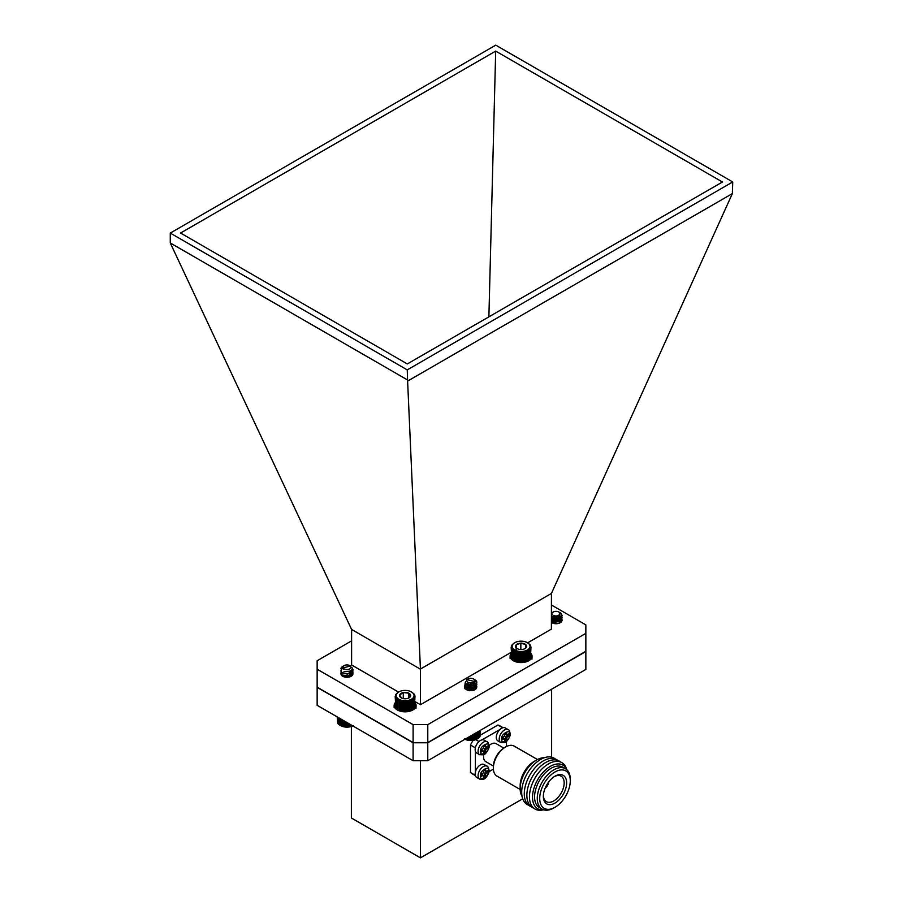 <?xml version="1.0" encoding="UTF-8"?>
<svg xmlns="http://www.w3.org/2000/svg" width="903" height="903" viewBox="0 0 903 903"><rect width="100%" height="100%" fill="white"/><g stroke="black" fill="none" stroke-linecap="round" stroke-linejoin="round"><path stroke-width="1.35" d="M344.133 665.613A4.007 2.314 0 0 0 343.941 668.762A4.007 2.314 0 0 0 349.359 669.1A4.007 2.314 0 0 0 349.788 665.613A4.007 2.314 0 0 0 344.551 665.398A4.007 2.314 0 0 0 344.133 665.613L342.677 667.52A4.278 2.472 180 0 0 343.998 669.258C341.266 668.446 341.041 667.407 343.321 666.132L342.677 666.459A6.061 3.499 180 0 1 342.734 666.425M351.922 667.498L353.017 669.721L352.531 671.234L347.689 673.717L342.113 672.712L340.894 670.85L341.255 669.789M351.741 669.575L353.017 671.967L352.531 673.48L347.689 675.952L342.113 674.959L340.894 673.085L341.3 671.967M350.206 670.895L350.985 671.29M352.068 667.915L353.017 670.003L352.531 671.516L347.689 673.988L342.113 672.995L340.894 671.121L341.345 669.936M353.017 672.103L352.531 673.762L347.689 676.234L342.113 675.241L340.894 673.367L341.413 672.103M349.788 665.613L350.454 665.996L340.95 668.468A6.061 3.499 180 0 1 342.677 666.459M343.998 669.258L342.688 667.633M349.337 671.279L344.032 671.516M351.064 670.319L351.233 671.121M350.037 673.107L347.474 674.09L343.253 673.288M349.687 671.143L351.233 673.367L350.895 674.473L347.474 676.336L343.253 675.534M349.517 673.299L351.233 675.602M349.517 675.546L350.736 676.505M348.513 673.57L344.37 673.604M349.935 671.031L351.233 673.367M348.513 675.816L344.37 675.85M349.822 673.198L351.233 675.331M349.822 675.433L350.883 676.437M352.791 725.888A8.928 5.158 180 0 1 340.645 725.628A8.928 5.158 180 0 1 340.386 725.47M339.347 718.122L339.347 724.849L340.758 725.673L347.113 727.017L353.333 725.56M338.727 717.761L338.727 724.364L339.415 724.849M338.185 717.456L338.185 723.856L338.873 724.375M337.745 717.196L337.745 723.303L338.411 723.867M337.417 717.005L338.038 723.337M337.18 716.869L337.767 722.795M337.53 721.666L337.598 722.231M351.809 726.238L351.809 725.312M351.606 726.226L351.606 725.199M350.928 726.509L350.928 724.816M350.669 726.486L350.669 724.657M350.014 726.723L350.014 724.285M349.687 726.678L349.687 724.093M349.066 726.881L349.066 723.732M348.671 726.813L348.671 723.506M348.095 726.971L348.095 723.168M347.644 726.881L347.644 722.908M347.113 727.017L347.113 722.603M346.605 726.892L346.605 722.31M346.131 726.994L346.131 722.039M345.567 726.836L345.567 721.711M345.149 726.915L345.149 721.474M344.551 726.723L344.551 721.125M344.19 726.78L344.19 720.921M343.558 726.554L343.558 720.549M343.264 726.576L343.264 720.38M342.598 726.317L342.598 719.996M342.372 726.328L342.372 719.872M341.684 726.023L341.684 719.477M341.537 726.023L341.537 719.386M340.837 725.685L340.837 718.98M340.758 725.673L340.758 718.935M340.059 725.29L340.059 718.528L340.645 725.628M560.255 612.832A6.061 3.499 180 0 1 560.323 612.877A6.061 3.499 180 0 1 561.113 613.43L562.106 615.564L559.375 618.837L553.313 619.413L551.394 618.679M561.847 616.681L562.106 617.799L559.375 621.083L553.313 621.659L551.394 620.925M561.847 618.927L562.106 620.327L558.844 616.828M562.095 615.699L559.375 619.119L553.313 619.695L551.394 618.961M562.095 617.945L559.375 621.366L553.313 621.93L551.394 621.196M552.692 614.943A4.007 2.314 0 0 0 558.235 615.598A4.007 2.314 0 0 0 559.386 612.403A4.007 2.314 0 0 0 558.867 612.042A4.007 2.314 0 0 0 553.212 612.042A4.007 2.314 0 0 0 552.692 614.943M561.113 613.43L559.612 612.494M558.867 612.042L559.837 612.674L558.393 617.031L551.394 616.444M551.394 613.137L553.212 612.042M559.296 616.58L554.115 617.652L552.681 617.133M560.052 615.97L560.323 616.963L558.393 619.379L554.115 619.898L551.767 618.205L552.376 617.009M558.912 623.296L560.311 621.004L557.964 618.566L553.697 618.329L551.767 620.169L554.115 621.851L558.393 621.343L560.323 618.916L558.393 621.625L554.115 622.133L551.767 620.316L553.697 618.611L557.964 618.848L560.311 621.287L559.578 623.059M551.767 622.675L553.697 620.858L557.964 621.083L559.973 622.562M553.144 623.284L558.302 623.465M560.142 615.88L558.393 619.097L554.115 619.616L551.767 617.923L552.162 616.907M551.857 622.731L553.697 620.575L557.964 620.801L560.052 622.427M552.805 623.172L558.664 623.363M476.671 683.074L474.312 679.406L475.847 680.41A6.061 3.499 180 0 1 476.818 682.307A6.061 3.499 180 0 1 476.671 683.074L475.215 684.869L469.436 686.28L464.977 684.293L465.429 681.855M476.558 683.357L476.818 684.463L475.215 687.104L469.436 688.526L464.977 686.528L464.695 685.591L466.58 683.345M476.558 685.591L476.818 686.709L475.215 689.35L469.436 690.761L464.977 688.775L464.695 687.826M476.818 682.397L475.215 685.14L469.436 686.562L464.977 684.564L465.485 682.081M476.818 684.609L475.215 687.386L469.436 688.808L464.977 686.811L464.695 685.874L466.851 683.503M466.851 680.117A4.007 2.314 0 0 0 469.887 682.882A4.007 2.314 0 0 0 474.662 681.133A4.007 2.314 0 0 0 473.59 678.988A4.007 2.314 0 0 0 467.923 678.988A4.007 2.314 0 0 0 466.851 680.117M473.68 679.045A4.278 2.472 180 0 1 473.782 679.101A4.278 2.472 180 0 1 473.962 679.214L475.181 681.641L466.817 679.632L467.923 678.988M474.538 682.724L469.82 684.44L467.201 683.673M473.861 685.603L469.82 686.675L466.67 685.377L467.133 683.639M472.371 690.547L473.906 689.768L474.843 686.991L471.693 684.937L467.607 685.309L466.67 687.341L469.82 688.639L473.906 687.533L475.034 685.591L473.906 687.815L469.82 688.921L466.479 686.991L467.607 685.591L471.693 685.219L474.843 687.262L473.612 690.253M466.58 689.689L467.607 687.826L471.693 687.465L474.922 689.689M467.506 690.118L473.375 690.321M475.034 683.345L473.906 685.287L469.82 686.404L466.67 685.106L466.919 683.548M466.885 689.858L466.479 688.955L467.607 687.544L471.693 687.183L474.989 689.655M467.235 690.016L471.693 689.429L473.691 690.231M477.315 738.857A8.928 5.158 180 0 1 477.077 739.004A8.928 5.158 180 0 1 464.921 739.264M464.424 738.959L470.655 740.392L476.987 739.038L478.398 738.202L478.398 731.475M480.182 735.008L480.125 735.573M479.956 736.137L480.543 730.245M479.696 736.69L480.317 730.369M479.335 737.22L479.99 736.656L479.99 730.561M478.872 737.717L479.549 737.198L479.549 730.809M478.33 738.191L479.019 737.717L479.019 731.114M477.077 739.004L477.698 738.643L477.698 731.881M468.702 740.257L468.702 737.085M468.081 740.065L468.081 737.435M469.097 736.848L469.097 740.189M469.673 740.358L469.673 736.521M470.136 740.268L470.136 736.25M467.743 740.11L467.743 737.627M467.099 739.873L467.099 737.999M466.828 739.896L466.828 738.157M466.151 739.625L466.151 738.552M465.959 739.636L465.959 738.665M476.987 739.038L476.987 732.288M476.919 739.038L476.919 732.333M476.22 739.388L476.22 732.739M476.073 739.388L476.073 732.818M475.384 739.692L475.384 733.225M475.17 739.681L475.17 733.349M474.504 739.941L474.504 733.733M474.21 739.918L474.21 733.891M473.578 740.144L473.578 734.263M473.228 740.099L473.228 734.466M472.619 740.291L472.619 734.816M472.201 740.212L472.201 735.053M471.637 740.37L471.637 735.381M471.174 740.268L471.174 735.652M470.655 740.392L470.655 735.945M395.187 702.76A10.983 6.344 -0 0 0 394.126 705.48A10.983 6.344 -0 0 0 404.375 711.812A10.983 6.344 -0 0 0 415.99 706.327L415.99 708.471M415.03 705.051L416.057 705.006A10.983 6.344 -0 0 0 415.03 702.76M416.057 705.006L416.057 707.162M415.99 706.327L414.748 706.225M522.713 798.805L420.437 857.85L351.38 817.983L351.38 726.463M551.62 689.203L551.62 757.154M551.394 604.987L585.855 624.887L585.855 669.439L427.774 760.71L413.1 760.71L317.145 705.311L317.145 660.748L351.606 640.859M420.437 857.85L420.437 760.71M585.855 651.514L427.774 742.774L427.774 760.71M413.1 760.71L413.1 742.774L317.145 687.375M427.774 742.774L413.1 742.774M484.132 764.525A7.438 4.289 120 0 0 476.694 768.814A7.438 4.289 120 0 0 476.694 777.404L479.628 779.097A7.438 4.289 -60 0 1 479.628 770.507A7.438 4.289 -60 0 1 487.067 766.218L484.132 764.525M483.59 777.878L483.59 775.903A1.038 0.598 120 0 0 482.857 775.485L481.152 776.467L481.152 774.21L482.857 773.228A1.038 0.598 120 0 0 483.59 771.952L483.59 769.977L485.554 768.848L485.554 770.823A1.038 0.598 120 0 0 486.288 771.241L487.992 770.259L487.992 772.516L486.288 773.51A1.038 0.598 120 0 0 485.554 774.774L485.554 776.749L483.59 777.878M483.376 775.429L482.157 774.729A1.038 0.598 120 0 0 481.638 774.774L482.857 775.485M483.59 776.467L485.554 776.749M484.324 776.049L484.324 774.074L485.554 774.774M486.288 773.51L485.058 772.799A1.038 0.598 120 0 0 484.324 774.074M485.058 772.799L486.773 771.805L487.992 772.516M486.773 771.805L486.773 770.959M485.554 770.823L484.324 770.112A1.038 0.598 120 0 0 484.539 770.586L485.769 771.297M484.324 770.112L484.324 769.548M484.132 740.121A7.438 4.289 120 0 0 476.694 744.422A7.438 4.289 120 0 0 476.694 753L479.628 754.694A7.438 4.289 -60 0 1 479.628 746.115A7.438 4.289 -60 0 1 487.067 741.814L484.132 740.121M483.59 753.486L483.59 751.51A1.038 0.598 120 0 0 482.857 751.082L481.152 752.075L481.152 749.817L482.857 748.824A1.038 0.598 120 0 0 483.59 747.549L483.59 745.573L485.554 744.444L485.554 746.42A1.038 0.598 120 0 0 486.288 746.849L487.992 745.855L487.992 748.113L486.288 749.106A1.038 0.598 120 0 0 485.554 750.382L485.554 752.357L483.59 753.486M483.376 751.036L482.157 750.325A1.038 0.598 120 0 0 481.638 750.382L482.857 751.082M483.59 752.075L485.554 752.357M484.324 751.646L484.324 749.671L485.554 750.382M486.288 749.106L485.058 748.395A1.038 0.598 120 0 0 484.324 749.671M485.058 748.395L486.773 747.413L487.992 748.113M486.773 747.413L486.773 746.567M485.554 746.42L484.324 745.72A1.038 0.598 120 0 0 484.539 746.194L485.769 746.894M484.324 745.72L484.324 745.156M505.262 727.931A7.438 4.289 120 0 0 497.824 732.22A7.438 4.289 120 0 0 497.824 740.81L500.759 742.503A7.438 4.289 -60 0 1 500.759 733.913A7.438 4.289 -60 0 1 508.197 729.624L505.262 727.931M504.721 741.284L504.721 739.309A1.038 0.598 120 0 0 503.987 738.88L502.271 739.873L502.271 737.616L503.987 736.622A1.038 0.598 120 0 0 504.721 735.358L504.721 733.383L506.673 732.243L506.673 734.229A1.038 0.598 120 0 0 507.407 734.647L509.123 733.665L509.123 735.922L507.407 736.904A1.038 0.598 120 0 0 506.673 738.18L506.673 740.155L504.721 741.284M504.506 738.835L503.287 738.123A1.038 0.598 120 0 0 502.768 738.18L503.987 738.88M504.721 739.873L506.673 740.155M505.454 739.444L505.454 737.469L506.673 738.18M507.407 736.904L506.188 736.205A1.038 0.598 120 0 0 505.454 737.469M506.188 736.205L507.904 735.211L509.123 735.922M507.904 735.211L507.904 734.365M506.673 734.229L505.454 733.518A1.038 0.598 120 0 0 505.669 733.992L506.899 734.703M505.454 733.518L505.454 732.954M473.093 740.336A27.666 15.972 120 0 0 470.497 745.031L470.497 772.516A27.666 15.972 120 0 0 472.201 773.769L475.373 775.609M503.039 727.683L499.867 725.843A27.666 15.972 120 0 0 497.925 725.007L480.554 735.042M488.997 771.681L493.399 769.13M475.294 775.282L470.497 772.516M475.396 751.262L475.396 772.054M470.497 745.031L475.35 747.831M478.985 741.544L475.7 739.647M499.98 729.477L481.976 739.862M497.925 725.007L502.711 727.773M506.448 746.521L506.448 741.442M537.454 759.536L514.236 746.126A17.292 9.989 120 0 0 505.59 746.984L505.59 746.984A17.292 9.989 120 0 0 493.365 768.16A17.292 9.989 120 0 0 496.943 776.083L520.162 789.482M534.204 761.387L536.653 759.976L534.204 761.387A19.889 11.479 120 0 0 520.151 785.745L520.151 788.567A23.343 13.477 -60 0 1 536.653 759.976A23.343 13.477 -60 0 1 544.351 757.73M505.59 746.984L504.371 747.695A15.565 8.985 120 0 0 493.365 766.749L493.365 768.16M522.047 796.356A23.343 13.477 -60 0 1 520.151 788.567M503.761 748.068L496.108 743.643A10.373 5.994 120 0 0 490.927 744.162A10.373 5.994 120 0 0 489.099 745.483M483.816 754.626A10.373 5.994 120 0 0 485.735 761.624L493.388 766.037M528.594 805.183A26.808 15.475 -60 0 1 522.792 784.244A26.808 15.475 -60 0 1 540.637 759.446A26.808 15.475 -60 0 1 555.266 758.983M531.178 806.684A26.808 15.475 -60 0 1 525.388 785.745A26.808 15.475 -60 0 1 543.222 760.947A26.808 15.475 -60 0 1 557.862 760.473M533.763 808.174A26.808 15.475 -60 0 1 527.973 787.235A26.808 15.475 -60 0 1 545.807 762.437A26.808 15.475 -60 0 1 560.447 761.963M543.042 809.901A26.808 15.475 -60 0 1 529.643 793.523A26.808 15.475 -60 0 1 548.403 763.938A26.808 15.475 -60 0 1 566.576 769.13M543.719 809.844A25.194 14.538 -60 0 1 532.826 793.15A25.194 14.538 -60 0 1 550.322 766.365A25.194 14.538 -60 0 1 566.87 769.751M542.105 809.133L539.407 807.587A23.343 13.477 -60 0 1 535.829 788.872A23.343 13.477 -60 0 1 551.078 768.306A23.343 13.477 -60 0 1 562.75 767.144L565.447 768.701A23.343 13.477 -60 0 1 570.278 779.391L570.278 780.802A21.616 12.484 -60 0 1 554.995 807.271L553.776 807.982A23.343 13.477 -60 0 1 542.105 809.133A23.343 13.477 -60 0 1 538.527 790.43A23.343 13.477 -60 0 1 553.776 769.853A23.343 13.477 -60 0 1 565.447 768.701M553.776 807.982L554.995 807.271A21.616 12.484 -60 0 1 539.712 798.455A21.616 12.484 -60 0 1 554.995 771.975A21.616 12.484 -60 0 1 570.278 780.802M543.346 796.344A16.468 9.504 120 0 0 555.085 803.015A16.468 9.504 120 0 0 566.632 782.687A16.468 9.504 120 0 0 554.713 776.343A16.468 9.504 120 0 0 543.358 796.028A16.468 9.504 120 0 0 543.346 796.344M543.38 795.306A14.696 8.488 120 0 0 546.304 801.582A14.696 8.488 120 0 0 561.124 793.161A14.696 8.488 120 0 0 561 776.117A14.696 8.488 120 0 0 554.103 776.738M548.674 781.987A5.26 3.036 -60 0 1 545.22 787.969M546.022 786.231A3.973 2.291 120 0 0 547.568 783.556M420.403 669.067L551.44 593.418L732.367 193.592L407.614 381.089L420.437 669.191L420.437 704.724L415.03 701.608M407.614 381.089L407.242 369.891L732.728 181.966L732.367 193.592M551.44 593.418L551.394 629.12L527.645 642.834M511.154 652.361L420.437 704.724M407.242 379.791L170.272 242.975L351.606 629.447L420.437 669.191M732.728 181.966L495.758 45.15L170.272 233.076L407.242 369.891M398.539 692.082L351.606 664.98L351.606 629.447M558.28 617.076A5.971 3.454 180 0 1 562.027 620.271A5.971 3.454 180 0 1 558.031 623.521A5.971 3.454 180 0 1 551.394 622.438M476.332 685.998A5.971 3.454 180 0 1 476.728 687.228A5.971 3.454 180 0 1 470.745 690.671A5.971 3.454 180 0 1 464.774 687.228A5.971 3.454 180 0 1 466.524 684.779A5.971 3.454 180 0 1 468.397 684.056M472.393 683.91A5.971 3.454 180 0 1 474.549 684.564M350.15 670.929A5.971 3.454 180 0 1 352.926 673.841A5.971 3.454 180 0 1 346.955 677.284A5.971 3.454 180 0 1 340.984 673.841A5.971 3.454 180 0 1 340.995 673.638M585.855 633.353L427.785 724.624L413.111 724.624L317.145 669.225M170.272 242.975L170.272 233.076M495.691 51.099L722.434 182.011L407.309 363.943L180.566 233.03L495.691 51.099L488.884 316.851M413.111 724.624L413.111 742.559L317.145 687.149M427.785 724.624L427.785 742.559L413.111 742.559M585.855 651.289L427.785 742.559M414.375 706.496L414.94 697.161L414.138 697.556L414.454 698.335L413.8 698.098L414.048 698.888L413.371 698.606L413.551 699.407L412.852 699.091L412.953 699.904L411.565 699.949L411.52 700.773L410.82 700.322L410.696 701.134L409.996 700.638L409.804 701.439L409.127 700.909L408.867 701.699L408.212 701.123L407.885 701.891L406.294 701.394L405.842 702.105L405.312 701.428L404.804 702.116L403.348 701.338L402.749 701.958L402.388 701.202L401.756 701.789L401.463 701.01L400.797 701.552L400.571 700.762L399.882 701.27L399.736 700.457L399.036 700.92L398.957 700.107L397.534 700.096L397.602 699.283L396.902 699.622L397.049 698.809L396.361 699.103L396.575 698.312L395.92 698.561L396.203 697.782L395.345 697.409L395.762 694.452L397.941 692.454M414.511 705.932L414.94 697.161M395.187 696.213L395.683 705.604M395.209 696.823L395.751 706.169M395.345 697.409L395.932 706.733M395.582 697.996L395.582 706.677L396.203 707.275M395.92 698.561L395.92 707.241L396.575 707.805M396.361 699.103L396.361 707.783L397.049 708.302M396.902 699.622L396.902 708.302L397.602 708.776M397.534 700.096L397.534 708.776L398.957 709.6A9.425 5.441 180 0 1 398.437 709.329A9.425 5.441 180 0 1 398.279 709.239M398.957 709.6L399.736 709.95A9.425 5.441 180 0 1 398.957 709.6L398.957 700.107M399.736 709.95L400.571 710.255A9.425 5.441 180 0 1 399.736 709.95L399.736 700.457M400.571 710.255L401.463 710.503A9.425 5.441 180 0 1 400.571 710.255L400.571 700.762M401.463 710.503L402.388 710.695A9.425 5.441 180 0 1 401.463 710.503L401.463 701.01M402.388 710.695L403.348 710.83A9.425 5.441 180 0 1 402.388 710.695L402.388 701.202M403.348 710.83L404.33 710.909A9.425 5.441 180 0 1 403.348 710.83L403.348 701.338M404.33 710.909L405.312 710.921A9.425 5.441 180 0 1 404.33 710.909L404.33 701.417M405.312 710.921L406.294 710.887A9.425 5.441 180 0 1 405.312 710.921L405.312 701.428M406.294 710.887L407.264 710.785A9.425 5.441 180 0 1 406.294 710.887L406.294 701.394M407.264 710.785L408.212 710.616A9.425 5.441 180 0 1 407.264 710.785L407.264 701.292M408.212 710.616L409.127 710.401A9.425 5.441 180 0 1 408.212 710.616L408.212 701.123M409.127 710.401L409.996 710.13A9.425 5.441 180 0 1 409.127 710.401L409.127 700.909M409.996 710.13L410.82 709.814A9.425 5.441 180 0 1 409.996 710.13L409.996 700.638M410.82 709.814L411.565 709.442A9.425 5.441 180 0 1 410.82 709.814L410.82 700.322M411.847 709.295A9.425 5.441 180 0 1 411.779 709.329A9.425 5.441 180 0 1 411.565 709.442L412.953 708.584L412.953 699.904M411.565 699.949L411.565 709.442L412.276 709.036L412.276 700.356M414.138 707.049L414.748 706.439L414.748 697.759M412.852 708.584L413.551 708.087L413.551 699.407M413.371 708.099L414.048 707.568L414.048 698.888M403.438 700.649A8.928 5.158 -0 0 0 413.01 697.996A8.928 5.158 -0 0 0 411.429 691.935A8.928 5.158 -0 0 0 398.787 691.935A8.928 5.158 -0 0 0 396.575 697.105A8.928 5.158 -0 0 0 403.438 700.649M406.937 698.606A5.542 3.206 -0 0 0 409.036 697.85A5.542 3.206 -0 0 0 410.56 696.179A5.542 3.206 -0 0 0 408.732 693.154A5.542 3.206 -0 0 0 403.28 692.556A5.542 3.206 -0 0 0 399.657 694.983A5.542 3.206 -0 0 0 401.18 697.85A5.542 3.206 -0 0 0 401.485 698.008A5.542 3.206 -0 0 0 406.937 698.606M408.754 697.996L410.56 696.179L408.732 693.154L403.28 692.556L399.657 694.983L401.485 698.008M406.011 698.741L403.099 698.572M408.732 698.008L408.732 693.154M403.28 698.448L403.28 692.556M411.429 691.935L414.296 694.226L415.03 696.574M413.8 707.591L414.454 707.015L414.454 698.335M415.008 695.965L415.008 696.54M398.234 699.723L398.246 700.536M399.036 700.92L399.036 709.611M399.882 701.27L399.882 709.95M400.797 701.552L400.797 710.232M401.756 701.789L401.756 710.469M402.749 701.958L402.749 710.638M403.765 702.071L403.765 710.751M404.804 702.116L404.804 710.808M405.842 702.105L405.842 710.796M406.869 702.037L406.869 710.717M407.885 701.891L407.885 710.582M408.867 701.699L408.867 710.379M409.804 701.439L409.804 710.119M410.696 701.134L410.696 709.814M411.52 700.773L411.52 709.453M522.013 661.538L522.453 661.617A9.425 5.441 180 0 1 521.471 661.673L522.013 652.846L521.471 652.18L520.975 652.88L520.489 652.169L519.936 652.835L519.507 652.113L517.916 652.576L517.611 651.808L516.945 652.361L515.861 651.277L515.161 651.752L511.346 648.275L511.662 645.318L513.762 643.297M522.453 661.617L523.424 661.504A9.425 5.441 180 0 1 522.453 661.617L522.013 652.846M523.424 661.504L524.361 661.335A9.425 5.441 180 0 1 523.424 661.504L523.424 652.011L523.04 652.767L522.453 652.124M524.361 661.335L525.275 661.109A9.425 5.441 180 0 1 524.361 661.335L524.361 651.842L524.045 652.609L523.424 652.011M525.275 661.109L526.133 660.827A9.425 5.441 180 0 1 525.275 661.109L525.275 651.616L525.015 652.406L524.361 651.842M526.133 660.827L526.934 660.499A9.425 5.441 180 0 1 526.133 660.827L526.133 651.334L525.952 652.135L525.275 651.616M526.934 660.499L527.679 660.127A9.425 5.441 180 0 1 526.934 660.499L526.934 651.007L526.821 651.819L526.133 651.334M527.803 660.048L527.747 660.082A9.425 5.441 180 0 1 527.747 660.082A9.425 5.441 180 0 1 527.679 660.127L529.045 659.246L529.045 650.566L528.345 650.205L527.645 651.447L526.934 651.007M527.679 650.634L527.679 660.127L528.379 659.709L528.379 651.029M528.932 659.246L529.621 658.75L529.621 650.058L528.932 649.754L529.045 650.566M529.429 658.75L530.106 658.208L529.621 650.058M529.847 658.242L530.479 657.655L530.106 649.528M530.163 657.7L530.761 657.079L530.479 648.975M530.377 657.136L530.761 648.399M530.49 656.571L530.941 647.801M511.154 647.09L511.651 656.458M511.188 647.688L511.741 657.034M511.346 648.275L511.945 657.587M511.606 648.862L511.606 657.542L512.238 658.129M511.967 649.426L511.967 658.106L512.633 658.659M512.43 649.957L512.43 658.648L513.118 659.156M512.983 650.465L512.983 659.145L513.683 659.619M513.626 650.939L513.626 659.619L515.071 660.432A9.425 5.441 180 0 1 514.405 660.082A9.425 5.441 180 0 1 514.349 660.048L514.338 650.555M515.071 660.432L515.861 660.77A9.425 5.441 180 0 1 515.071 660.432L515.071 650.939M515.861 660.77L516.708 661.064A9.425 5.441 180 0 1 515.861 660.77L515.861 651.277M516.708 661.064L517.611 661.301A9.425 5.441 180 0 1 516.708 661.064L516.708 651.571M520.489 661.662L521.471 661.673A9.425 5.441 180 0 1 520.489 661.662A9.425 5.441 180 0 1 519.507 661.606A9.425 5.441 180 0 1 518.536 661.481A9.425 5.441 180 0 1 517.611 661.301L520.489 661.662L520.489 652.169M512.148 646.548A8.928 5.158 0 0 0 524.666 651.063A8.928 5.158 0 0 0 527.397 642.688A8.928 5.158 0 0 0 514.755 642.688A8.928 5.158 0 0 0 512.148 646.548M516.392 648.049A5.542 3.206 0 0 0 517.148 648.602A5.542 3.206 0 0 0 521.313 649.539A5.542 3.206 0 0 0 524.993 648.602A5.542 3.206 0 0 0 525.986 647.823A5.542 3.206 0 0 0 525.76 644.618A5.542 3.206 0 0 0 520.839 643.139A5.542 3.206 0 0 0 516.155 644.855A5.542 3.206 0 0 0 516.392 648.049L516.155 644.855L520.839 643.139L525.76 644.618L525.986 647.823M522.295 649.46L519.699 649.438M525.76 648.015L525.76 644.618M520.839 649.02L520.839 643.139M516.155 650.645L516.155 644.855M527.397 642.688L530.185 644.866L530.998 647.203M521.471 652.18L521.471 661.673M520.975 661.56L520.975 652.88M519.936 652.835L519.936 661.527M523.04 652.767L523.04 661.447M524.045 652.609L524.045 661.301M525.015 652.406L525.015 661.086M525.952 652.135L525.952 660.815M526.821 651.819L526.821 660.499M527.645 651.447L527.645 660.127M514.36 651.368L514.36 660.048M515.161 651.752L515.161 660.432M516.019 652.079L516.019 660.759M516.945 652.361L516.945 661.041M517.611 651.808L517.611 661.301M517.916 652.576L517.916 661.256M518.536 651.989L518.536 661.481M518.909 652.734L518.909 661.425M519.507 652.113L519.507 661.606M511.154 653.524A10.983 6.344 0 0 0 510.093 656.233A10.983 6.344 0 0 0 520.342 662.554A10.983 6.344 0 0 0 531.957 657.079L531.957 659.224M530.998 655.804L532.025 655.759A10.983 6.344 0 0 0 530.998 653.524M532.025 655.759L532.025 657.915M531.957 657.079L530.761 656.978M488.602 771.038C490.036 775.733 479.098 782.054 480.531 775.688C479.098 770.993 490.036 764.672 488.602 771.038M488.602 746.634C490.036 751.341 479.098 757.651 480.531 751.296C479.098 746.589 490.036 740.279 488.602 746.634M509.732 734.432C511.166 739.139 500.228 745.46 501.662 739.094C500.228 734.387 511.166 728.078 509.732 734.432M394.126 705.48L394.126 707.636M479.628 779.097L483.432 779.199C486.085 779.041 489.99 771.41 489.11 770.327C488.309 767.234 487.631 765.868 487.067 766.218M479.628 754.694L483.432 754.806C486.085 754.637 489.99 747.007 489.11 745.934C488.309 742.842 487.631 741.465 487.067 741.814M500.759 742.503L504.551 742.605C507.215 742.447 511.121 734.816 510.24 733.733C509.439 730.64 508.761 729.274 508.197 729.624M510.093 656.233L510.093 658.389"/></g></svg>
